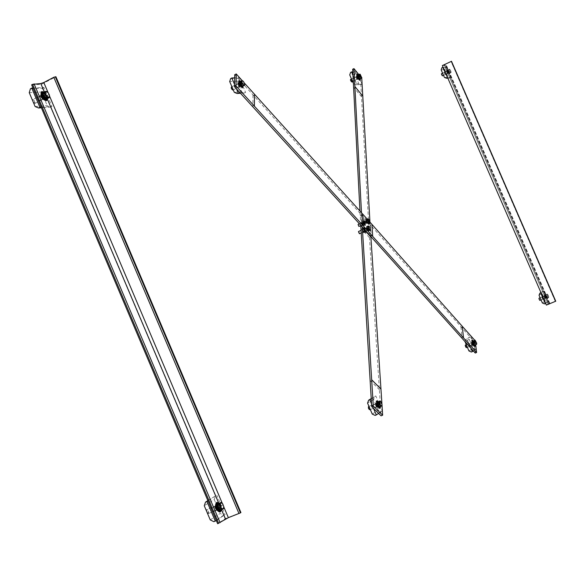 <?xml version="1.0" encoding="UTF-8"?>
<svg xmlns="http://www.w3.org/2000/svg" width="585" height="585" viewBox="0 0 585 585"><rect width="100%" height="100%" fill="white"/><g stroke="black" fill="none" stroke-linecap="round" stroke-linejoin="round"><path stroke-width="0.44" stroke-dasharray="2.92 2.19" d="M367.906 229.664L367.307 227.463L368.396 229.92L367.906 229.664M366.495 230.3L366.985 230.548L365.888 228.099L366.495 230.3M367.475 222.49L366.875 220.304L367.965 222.746L367.475 222.49M366.071 223.119L366.561 223.375L365.954 221.189L365.464 220.933L366.071 223.119M240.201 85.768L239.353 82.763L240.194 83.158L241.188 84.949L241.093 86.222L240.201 85.768M238.702 86.514L239.594 86.968L238.746 83.962L237.854 83.509L238.702 86.514M473.185 344.689L472.431 341.94L473.66 344.931L473.185 344.689M471.854 345.223L472.329 345.472L471.1 342.481L471.854 345.223M234.731 74.69L361.186 214.556L473.909 341.318L475.254 353.048M473.909 341.318L475.232 340.777L475.693 344.77M475.232 340.777L474.815 340.316M370.012 222.205L367.197 219.061M244.325 82.975L242.227 80.628M364.331 229.188L365.566 231.177L364.477 228.728L364.331 229.188M365.742 228.552L365.888 228.099L367.131 230.088L366.985 230.548L365.742 228.552M363.914 222.015L365.15 224.004L363.914 222.015M365.318 221.386L366.561 223.375L365.318 221.386M375.073 404.432L376.777 407.218L376.996 405.939L376.374 404.367L375.519 403.577L375.073 404.432M376.638 403.804L376.908 402.97L378.619 405.749L378.341 406.59L376.638 403.804M355.98 76.979L357.508 79.436L355.98 76.979M357.267 76.357L358.795 78.814L357.267 76.357M361.479 212.669L362.298 226.987M360.748 225.269L359.943 210.958M370.832 236.435L369.91 221.452M352.667 69.249L360.47 78.756L361.749 78.141L358.766 74.5M360.47 78.756L369.457 237.664L381.069 415.825M382.049 405.719L381.932 403.774M358.634 231.382L359.695 233.751M366.722 226.629L367.746 226.951L368.872 229.013L368.974 230.753M359.344 233.634L358.488 231.718M369.084 226.3L370.451 229.291M368.872 229.013L370.239 228.399M367.746 226.951L369.113 226.336M365.011 231.879L364.265 231.506L363.95 230.329L365.011 231.879L365.713 231.667L365.442 232.399L365.011 231.879M363.322 229.298L363.592 228.567L363.95 230.329L363.322 229.298L362.407 229.7L363.351 231.909L364.528 232.801L364.762 231.484L363.819 229.276L362.649 228.384L362.407 229.7M363.556 227.982L364.301 228.355L363.592 228.567L363.556 227.982L362.649 228.384M365.362 229.905L365.713 231.667L365.362 229.905L364.301 228.355L365.362 229.905M363.519 231.66L363.373 232.625L361.786 230.351L361.932 229.393L363.519 231.66M363.811 231.536L362.225 229.269L362.078 230.227L363.446 232.494L363.811 231.536M365.669 231.075L364.762 231.484M364.733 228.874L363.819 229.276M365.442 232.399L364.528 232.801M364.265 231.506L363.351 231.909M362.576 230.044L363.205 231.96L362.576 230.044M362.437 229.905L363.212 232.179L362.122 230.899L362.005 229.971L362.437 229.905M364.367 229.24L364.996 231.155L363.987 229.503L364.367 229.24M364.879 231.221L363.98 229.335L364.879 231.221M364.967 228.976L365.566 231.177L364.477 228.728L364.967 228.976M364.601 229.144L364.111 228.889L365.201 231.338L364.601 229.144M364.908 228.004L366.115 232.406L364.718 231.36L363.775 229.232L363.768 227.653L364.908 228.004M364.543 228.172L365.749 232.567L364.66 231.945L363.402 229.4L363.395 227.814L364.543 228.172M358.239 224.216L359.3 226.578M366.298 219.463L367.314 219.792L368.433 221.854L368.543 223.58M358.956 226.461L358.093 224.552M368.638 219.141L370.012 222.117M367.314 219.792L368.674 219.185M368.433 221.854L369.793 221.24M363.885 221.196L364.938 222.746L363.885 221.196L363.183 221.401L363.139 220.823L363.885 221.196M365.252 223.916L364.938 222.746L365.252 223.916L364.345 224.318L363.409 222.124L362.239 221.225L361.852 221.832L362.941 224.728L364.119 225.62L364.345 224.318M365.018 225.218L364.594 224.698L365.296 224.494L365.018 225.218L364.119 225.62M363.534 223.148L362.905 222.124L363.183 221.401L364.594 224.698L363.848 224.326L363.534 223.148M361.384 223.177L361.523 222.234L363.109 224.501L362.963 225.444L361.384 223.177M361.669 223.053L363.256 225.32L363.395 224.369L361.815 222.103L361.669 223.053M362.905 222.124L362.005 222.527M363.848 224.326L362.941 224.728M363.139 220.823L362.239 221.225M364.316 221.715L363.409 222.124M362.532 224.713L362.912 224.45L361.91 222.805L362.532 224.713M362.466 224.933L362.108 222.819L362.919 224.625L362.466 224.933M364.323 223.909L363.57 222.337L363.95 222.081L364.784 224.165L363.695 221.73L364.294 223.916M364.016 221.854L363.57 222.161L364.375 223.975L364.016 221.854M364.66 223.748L364.06 221.561L365.15 224.004L364.66 223.748M364.718 224.72L363.512 220.348L364.901 221.386L365.844 223.499L365.859 225.079L364.718 224.72M364.353 224.881L363.146 220.508L364.535 221.547L365.479 223.66L365.493 225.24L364.353 224.881M469.382 344.843L468.592 343.936L469.514 346.181L469.382 344.843M472.044 343.768L472.175 345.099L471.386 344.192L471.254 342.861L472.044 343.768M468.929 350.949L473.075 348.243L475.473 349.303L471.349 352.024M475.473 349.303L476.475 348.901M473.36 350.956L476.197 349.084M465.038 341.742L465.909 339.417L470.077 336.814L469.177 339.22L473.075 348.243M470.077 336.814L466.91 339.007L470.888 348.214M476.066 347.951L471.079 336.412M469.177 339.22L465.002 341.845M465.909 339.417L466.91 339.007M473.579 340.814L475.269 344.938M474.742 345.472L474.186 344.602L474.61 344.441L474.896 345.091M472.592 340.894L474.238 342.803L474.581 345.523M474.823 345.121L473.66 343.285L473.499 341.611L474.61 344.441M474.186 344.602L472.972 341.823L473.141 343.497L474.515 345.567M466.216 344.66L473.404 341.742L474.493 344.404L474.34 342.817L473.382 341.75L473.558 343.322L474.493 344.404L474.121 344.645M473.111 343.512L472.936 341.735L474.164 344.726L473.111 343.512M472.607 343.717L473.66 344.931L472.431 341.94L472.607 343.717M473.192 340.66L475.1 345.318M471.817 340.448L472.68 340.858L473.996 343.051L474.596 345.538L474.267 346.43M465.382 345.004L466.318 346.079L466.472 347.658M473.558 340.828L474.749 342.583L475.269 344.777L474.589 345.216M466.128 347.519L465.236 345.34M475.4 340.529L476.768 343.914M474.749 342.583L476.248 341.976M475.269 344.777L476.768 344.17M354.656 79.209L353.728 78.156L354.766 80.32L354.656 79.209M357.223 77.966L357.333 79.07L356.404 78.017L356.294 76.906L357.223 77.966M355.958 84.84L353.611 83.889L358.729 83.531L361.062 84.467L355.958 84.84L362.027 83.999L356.982 72.321M361.062 84.467L362.027 83.999M350.59 72.401L355.738 72.138L354.883 74.624L358.729 83.531M355.738 72.138L356.696 71.67M354.883 74.624L349.728 74.909M356.455 71.677L352.813 71.867M353.011 75.282L356.93 84.372M358.393 74.683L360.382 78.799M357.493 74.865L359.227 76.635L359.76 79.326M359.782 78.843L358.583 76.913L358.437 75.523L359.863 78.843M359.599 79.377L359.453 76.913L358.408 75.64L358.488 76.971L359.592 78.229L358.349 75.655L351.49 78.99M359.746 78.244L359.241 78.492L357.932 75.765L358.078 77.161L359.534 79.414M359.504 78.207L359.139 78.507M358.042 77.161L357.888 75.684L359.285 78.573L358.042 77.161M357.559 77.395L358.795 78.814L357.406 75.918L357.559 77.395M358.071 74.602L360.243 79.107M356.704 74.478L357.581 74.829L359.007 76.927L359.68 78.821L359.49 80.255M350.605 79.421L351.717 80.671L351.848 81.988M357.83 74.953L358.671 74.909L359.929 76.832L360.353 78.807M351.497 81.871L350.481 79.765M360.199 74.28L361.815 77.549M359.929 76.832L361.376 76.13M358.671 74.909L360.111 74.207M373.42 406.348L372.404 405.303L373.471 408.008L373.42 406.348M376.543 405.098L376.601 406.758L375.585 405.712L375.526 404.045L376.543 405.098M372.265 414.085L378.268 410.173L381.098 411.482L375.131 415.416M381.098 411.482L382.276 411.014L375.819 395.965L371.263 398.816M378.619 413.427L382.276 411.014M371.248 398.56L374.649 396.44L373.603 399.306L378.268 410.173M374.649 396.44L375.819 395.965M373.603 399.306L367.555 403.109M371.548 403.84L373.522 408.447M378.341 401.581L380.33 406.612M379.68 407.233L378.985 406.187L379.46 406.012L379.811 406.816M377.449 401.705L379.387 404.345L379.468 407.299M379.709 406.86L378.239 404.674L378.159 402.59L379.46 406.012M378.985 406.187L377.544 402.838L377.625 404.922L379.372 407.365M379.343 406.012L378.897 406.246M377.588 404.952L377.676 402.714L378.736 403.869L379.212 405.785L378.941 406.348L377.588 404.952M376.989 405.186L378.341 406.59L378.619 406.019L378.137 404.103L377.084 402.948L376.989 405.186M378.042 401.449L380.206 406.911M376.521 401.127L377.61 401.851L379 404.228L379.614 406.911L379.321 408.198M368.623 406.516L369.837 407.76L369.895 409.734M378.305 401.595L379.811 403.665L380.345 406.363L379.372 406.992M369.406 409.566L368.382 406.984M380.769 401.544L382.122 404.988M379.811 403.665L381.574 402.963M380.345 406.363L382.107 405.654M236.318 86.69L235.082 85.432L236.384 88.021L236.318 86.69M239.309 85.198L239.375 86.529L238.139 85.271L238.073 83.94L239.309 85.198M234.322 92.371L241.715 91.845L244.457 92.971L240.428 93.271M244.457 92.971L245.576 92.415L239.221 77.608L234.673 77.834M240.018 92.818L245.576 92.415M230.673 78.551L238.102 78.171L237.13 81.147L241.715 91.845M238.102 78.171L239.221 77.608M237.13 81.147L229.686 81.564M234.541 84.372L236.486 88.913M240.523 81.22L243.031 86.2M239.784 81.469L241.868 83.816L242.329 86.748M242.161 86.273L240.647 83.955L240.567 82.288L242.278 86.266M242 86.887L241.561 85.856L241.978 85.556M241.561 85.856L239.974 82.58L240.055 84.247L241.912 86.96M241.832 85.505L241.444 85.863M240.011 84.255L239.923 82.478L241.663 85.936L240.011 84.255M239.44 84.54L241.217 86.105L241.049 84.554L239.952 82.938L239.353 82.763L239.44 84.54M240.333 81.169L242.958 86.39M238.804 80.979L239.945 81.615L241.525 83.838L242.263 85.834L242.197 87.721M231.441 86.953L232.918 88.437L232.984 90.017M239.77 81.6L240.976 81.534L242.585 83.838L242.987 86.222M232.479 89.893L231.243 87.428M242.994 80.986L244.691 84.306M242.585 83.838L244.274 82.997M240.976 81.534L242.665 80.693M447.445 70.697L448.556 73.162L447.445 70.697M446.333 71.224L447.445 73.688L446.333 71.224M545.088 295.52L546.156 298.036L545.088 295.52M543.94 295.995L545.015 298.504L543.94 295.995M442.362 65.549L445.309 65.41L446.26 64.898L444.154 64.964L451.481 61.308M555.728 301.216L548.079 304.266L549.724 303.162L446.231 64.891L549.739 303.14L548.723 303.527L445.309 65.41M548.723 303.527L546.375 305.092M444.944 73.505L444.22 72.599L445.083 74.441L444.944 73.505M447.167 72.445L447.306 73.381L446.443 71.546L447.167 72.445M444.454 77.439L448.117 77.176L450.128 77.966L447.825 78.134M450.128 77.966L450.962 77.571L446.428 67.129L443.123 67.297M447.686 77.812L450.962 77.571M441.909 67.721L445.594 67.531L444.841 69.637L448.117 77.176M445.594 67.531L446.428 67.129M444.841 69.637L441.156 69.842M449.558 73.432L449.214 72.642L449.214 73.666L449.558 73.432L448.234 71.56L447.942 69.608L449.741 73.447L449.273 73.666L449.287 72.679L449.624 73.454M449.214 73.666L447.796 71.772L447.503 69.812L449.273 73.666M449.214 72.642L448.3 70.368L449.287 72.679M449.382 72.679L448.951 72.891L447.861 70.58L448.885 72.898M448.015 71.758L447.832 70.507L448.98 72.957L448.015 71.758M447.598 71.955L448.556 73.162L447.408 70.705L447.598 71.955M447.627 71.779L447.254 69.279L449.558 74.185L447.627 71.779M447.203 71.984L446.83 69.483L449.134 74.39L447.203 71.984M441.521 73.673L442.545 75.853M448.249 71.56L447.825 69.893L448.424 69.856L449.858 73.154L449.265 73.198L448.249 71.56L449.499 70.96L449.434 70.061L450.15 71.714L449.499 70.96M442.282 75.736L441.448 73.951M449.083 69.293L449.521 69.213L449.434 70.061L449.083 69.293L447.825 69.893M449.675 69.264L450.326 70.01L449.521 69.213L448.424 69.856M450.326 70.01L451.042 71.662L450.326 70.01M451.042 71.662L451.108 72.562L451.042 71.662M450.955 72.511L450.516 72.599L450.15 71.714L450.955 72.511M449.441 71.487L450.691 70.895M449.858 73.154L451.108 72.562M449.265 73.198L450.516 72.599M542.434 298.028L541.805 297.238L542.595 299.125L542.434 298.028M544.723 297.092L544.884 298.189L544.247 297.392L544.094 296.302L544.723 297.092M542.375 302.979L545.337 301.048L547.392 301.926L544.445 303.871M547.392 301.926L548.255 301.575L543.67 291.023L540.993 292.69M545.608 303.322L548.255 301.575M540.928 292.551L542.807 291.374L542.024 293.421L545.337 301.048M542.807 291.374L543.67 291.023M542.024 293.421L539.041 295.301M547.26 298.394L546.916 297.589L546.895 298.562L547.26 298.394L546.024 296.727L545.695 294.438L547.341 298.379L546.938 298.533L546.602 297.758L546.982 297.604L547.319 298.387M546.887 298.569L545.578 296.909L545.242 294.628L546.938 298.533M543.684 298.884L546.88 297.575L545.937 295.337L546.887 297.575L546.024 295.228L546.982 297.604M546.602 297.758L545.571 295.41L546.551 297.787M545.754 296.8L545.542 295.337L546.595 297.853L545.754 296.8M545.315 296.975L546.156 298.036L545.103 295.513L545.315 296.975M545.439 296.997L545.008 294.079L546.222 295.249L547.253 297.948L547.121 299.118L545.439 296.997M545.001 297.18L544.577 294.255L545.783 295.432L546.821 298.123L546.683 299.293L545.001 297.18M539.041 298.167L539.97 300.405M546.032 296.719L545.549 294.898L546.032 294.584L546.997 296.098L547.48 297.926L547.004 298.233L546.032 296.719L547.326 296.193L547.231 295.22L547.955 296.887L547.326 296.193M539.714 300.273L538.946 298.445M546.843 294.365L547.224 294.153L547.231 295.22L546.843 294.365L545.549 294.898M547.326 294.058L547.948 294.752L547.326 294.058L546.032 294.584M547.948 294.752L548.672 296.427L547.948 294.752M548.672 296.427L548.679 297.494L548.672 296.427M548.679 297.494L548.291 297.707L547.955 296.887L548.679 297.494M546.997 296.098L548.284 295.571M547.48 297.926L548.788 297.209M547.004 298.233L548.291 297.707M218.995 509.681L218.885 509.732C216.852 508.738 216.274 507.166 217.152 505.03L218.022 505.243L219.112 506.822L219.448 508.35L218.995 509.681M217.072 510.427L217.525 509.096L217.189 507.575L216.099 505.996L215.229 505.784L214.688 506.712L215.002 508.694L216.092 510.274L217.072 510.427M44.709 98.616L42.573 96.679L42.157 95.311L42.544 94.178C44.701 94.931 45.506 96.386 44.95 98.551L44.709 98.616M42.888 99.567L43.524 98.755L43.107 97L41.915 95.45L40.723 95.128L40.336 96.262L40.753 97.636L42.888 99.567M240.91 512.555L225.496 518.515L217.657 523.729M31.648 84.84L41.389 84.379L55.911 76.745M225.496 518.515L41.389 84.379M211.463 510.142L212.896 511.392L213.291 510.8L212.94 508.921L211.807 507.846L211.463 510.142M215.309 508.636L215.448 506.376L216.881 507.626L216.742 509.893L215.309 508.636M207.872 500.636L215.463 495.897L214.212 499.51L204.267 505.762M215.463 495.897L207.982 500.906M210.256 519.904L220.128 513.454L223.653 515.209L213.825 521.681M223.653 515.209L225.093 514.654L216.896 495.327M216.274 520.467L225.093 514.654M214.212 499.51L220.128 513.454M219.083 503.195L221.145 505.754L221.51 509.806M217.445 503.4L220.384 506.047L220.457 510.544M218.512 503.539L220.494 506.171L220.326 509.016L219.185 508.511L218.446 507.217L218.205 505.33L218.753 504.57L218.359 503.641M217.152 503.553L217.759 504.987L218.753 504.57M217.759 504.987L217.474 506.764L218.775 509.125L219.565 509.308L219.733 506.464L217.92 504.892L217.32 503.48M218.944 504.548L217.92 504.892M219.799 506.427L219.616 509.447C217.583 508.453 217.006 506.881 217.883 504.745L219.799 506.427M219.068 506.712L217.152 505.03C216.274 507.166 216.852 508.738 218.885 509.732L219.068 506.712M219.148 503.166L220.837 505.754L221.583 509.776M216.669 502.603L220.304 506.544L220.859 509.996L220.092 511.882M206.505 511.034L206.958 509.316L208.669 510.8L208.494 513.491L207.265 512.84M219.017 503.217L221.115 505.769L221.613 509.345L220.011 510.391M207.361 513.06L208.377 512.833L208.18 511.034L206.41 510.296L206.359 510.69M223.002 504.328L223.719 506.244M221.613 509.345L223.784 508.504M221.115 505.769L223.287 504.921M37.33 99.274L39.356 100.708L39.275 99.172L38.091 97.673L37.396 97.578L37.33 99.274M40.965 97.373L41.03 95.677L42.895 97.256L42.829 98.953L40.965 97.373M30.398 88.818L42.573 88.189L41.433 91.991L29.25 92.671M42.573 88.189L43.933 87.479L33.001 88.035M35.122 106.528L47.231 105.666L50.602 107.121L41.374 107.794M50.602 107.121L51.963 106.412L43.933 87.479M41.126 107.201L51.963 106.412M41.433 91.991L47.231 105.666M44.065 92.145L44.672 93.593L43.641 93.885L43.049 92.481L44.065 92.145L47.158 95.509L47.495 98.529M43.853 92.108L42.859 92.489L43.451 93.892L44.453 93.52L43.875 92.167M43.049 92.481L46.449 95.882L46.632 99.15M44.672 93.593L46.369 95.56L46.288 97.688L45.747 97.71L43.773 95.201L43.707 94.002L44.453 93.52M43.451 93.892L42.939 94.719L43.224 96.05L45.323 98.126L45.652 95.933L43.641 93.885M45.725 95.925L45.645 98.185C43.487 97.439 42.69 95.984 43.239 93.819L45.725 95.925M45.03 96.284L42.544 94.178C41.996 96.342 42.8 97.797 44.95 98.551L45.03 96.284M44.102 92.05L47.005 95.852L47.634 98.463M41.71 91.874L43.765 92.679L45.805 95.179L46.31 96.211L46.464 100.496M32.621 100.62L32.957 99.501L35.18 101.366L35.1 103.377L33.367 102.397M42.895 92.679L44.877 92.569L47.129 95.509L47.422 98.573M33.542 102.806L34.025 103.15L34.669 101.541L33.637 100.181L32.928 99.976L32.563 100.488L32.614 100.101M48.284 92.847L49.33 94.821M44.877 92.569L46.924 91.494M47.129 95.509L49.177 94.441M253.012 95.055L252.91 107.077M252.976 95.019L252.874 107.04M361.186 214.556L361.866 226.505M370.517 224.962L371.256 236.903M460.907 326.818L462.179 338.583M460.929 326.847L462.209 338.613M370.064 223.901L361.581 214.439M361.574 96.796L353.684 87.282M361.574 96.817L353.684 87.311M368.66 224.53L360.177 215.068M369.457 237.664L360.908 228.223M379.475 389.727L370.232 380.521M379.482 389.764L370.232 380.557M368.572 229.495L368.287 229.985L367.833 229.62L367.204 227.47L367.789 227.675L368.572 229.495M367.819 229.678L368.294 229.92L368.433 229.474L367.234 227.543L367.819 229.678M366.7 220.72L366.985 220.238L367.68 220.962L368.06 222.746L366.7 220.72M367.278 220.625L366.802 220.377L366.663 220.816L367.863 222.746L367.278 220.625M473.448 341.567C475.064 343.87 475.13 344.448 473.645 343.293L473.448 341.567M358.473 75.45C360.192 77.995 360.221 78.485 358.561 76.913L358.473 75.45M378.085 402.546L379.541 404.089L379.431 406.085L378.217 404.696L378.085 402.546M379.255 403.986L378.005 402.765L378.122 404.718L379.329 405.961L379.255 403.986M240.647 82.192C242.841 85.242 242.833 85.827 240.618 83.955L240.647 82.192M241.934 83.94L240.464 82.448L240.545 84.021L242.014 85.52L241.934 83.94M555.297 301.37L451.093 61.535M548.971 303.959L444.958 64.467M548.116 304.229L444.212 64.979M549.293 303.301L445.865 65.147M448.315 70.317C449.697 72.467 449.748 72.884 448.461 71.546L448.315 70.317M449.083 71.553L448.227 70.485L449.251 72.664L449.083 71.553M545.988 295.184C547.289 297.165 547.37 297.641 546.215 296.61L545.988 295.184M48.072 92.591L49.571 96.13M222.285 503.327L223.814 506.939M44.343 91.925L47.524 99.435M218.519 502.669L221.576 509.864M220.465 509.045C217.496 509.732 217.708 500.782 220.53 506.142L220.465 509.045M218.402 507.473L220.201 508.913L220.26 506.274L218.556 504.782L218.402 507.473M46.091 97.834C42.544 97.073 43.531 90.061 46.412 95.552L46.091 97.834M43.846 95.786L46.054 97.658L46.127 95.648L43.912 93.775L43.846 95.786M367.307 227.463L364.111 228.889M368.396 229.92L365.201 231.338M366.875 220.304L363.695 221.73M367.965 222.746L364.784 224.165M239.923 82.478L237.854 83.509M241.663 85.936L239.594 86.968M472.936 341.735L471.1 342.481M474.164 344.726L472.329 345.472M376.777 407.218L378.941 406.348M375.343 403.591L377.5 402.729M357.508 79.436L359.285 78.573M356.119 76.547L357.888 75.684M361.186 233.086L368.294 229.92L367.234 227.543L361.025 230.314M363.446 232.494L363.936 232.669M362.078 229.43L362.261 228.998M363.205 231.96L364.996 231.155M362.312 229.971L364.104 229.166M365.749 232.567L366.115 232.406M363.563 227.667L363.928 227.506M360.784 225.912L367.863 222.746L366.802 220.377L359.351 223.719M363.036 225.32L363.534 225.488M361.676 222.263L361.852 221.832M362.795 224.786L364.579 223.982M361.91 222.805L363.695 222.007M365.332 225.386L365.698 225.225M363.146 220.508L363.512 220.348M469.514 346.181L472.175 345.099M468.592 343.936L471.254 342.861M472.972 341.823L473.499 341.611M474.493 344.404L467.356 347.3M354.766 80.32L357.333 79.07M353.728 78.156L356.294 76.906M357.932 75.765L358.437 75.523M359.592 78.229L352.623 81.607M373.471 408.008L376.601 406.758M372.404 405.303L375.526 404.045M377.544 402.838L378.159 402.59M370.327 409.566L379.329 405.961C379.767 407.613 377.142 402.575 378.034 402.751L368.959 406.385M236.384 88.021L239.375 86.529M235.082 85.432L238.073 83.94M241.612 85.834L242.197 85.542M239.974 82.58L240.567 82.288M233.254 89.885L242.014 85.52C242.344 87.18 239.397 81.3 240.464 82.448L231.901 86.719M447.832 70.507L446.297 71.238M448.98 72.957L447.445 73.688M545.542 295.337L543.962 295.988M546.595 297.853L545.015 298.504M444.154 64.964L548.079 304.266M445.083 74.441L447.306 73.381M444.22 72.599L446.443 71.546M449.309 73.651L449.741 73.447M447.503 69.812L447.942 69.608M447.861 70.58L448.3 70.368M449.134 74.39L449.558 74.185M446.83 69.483L447.254 69.279M446.099 74.163L449.258 72.664L448.234 70.478L445.141 71.955M444.827 72.101L442.596 73.162M445.785 74.317L443.562 75.377M542.595 299.125L544.884 298.189M541.805 297.238L544.094 296.302M545.242 294.628L545.695 294.438M545.571 295.41L546.024 295.228M546.683 299.293L547.121 299.118M544.577 294.255L545.008 294.079M546.887 297.575L545.944 295.33L542.712 296.661M542.39 296.792L540.094 297.736M543.355 299.015L541.059 299.959M217.883 504.745L215.229 505.784M219.616 509.447L216.962 510.486M43.239 93.819L40.723 95.128M45.645 98.185L43.136 99.494M212.896 511.392L216.742 509.893M211.602 507.875L215.448 506.376M219.565 509.308L220.326 509.016M208.494 513.491L220.099 508.965C220.435 510.88 217.218 505.594 218.556 504.782L206.958 509.316M206.41 510.296L206.52 509.901M39.202 100.847L42.829 98.953M37.396 97.578L41.03 95.677M45.572 98.061L46.288 97.688M43.305 93.944L44.021 93.571M35.1 103.377L45.908 97.702C45.33 98.763 42.508 92.891 43.912 93.775L32.957 99.501M34.025 103.15L34.398 103.326"/><path stroke-width="0.88" d="M234.49 86.704L236.004 85.951L363.285 225.876L476.592 352.514L475.254 353.048L361.866 226.505L234.49 86.704L234.731 74.69L236.23 73.937L236.004 85.951M474.815 340.316L462.267 326.298L463.532 338.042L462.267 326.298L370.012 222.205M475.693 344.77L476.592 352.514M367.197 219.061L244.325 82.975M242.227 80.628L236.23 73.937M362.298 226.987L373.281 406.041L371.709 406.677L360.748 225.269M359.943 210.958L352.667 69.249L353.954 68.62L361.479 212.669M381.932 403.774L370.832 236.435M369.91 221.452L361.749 78.134M358.766 74.5L353.954 68.62M373.281 406.041L382.641 415.204L381.069 415.825L371.709 406.677M382.641 415.204L382.049 405.719M361.186 233.086L359.49 233.737L358.51 231.536L361.025 230.314M370.342 230.146L369.991 229.92L370.451 229.283L370.342 230.146L368.974 230.753L367.958 230.439L366.832 228.369L366.722 226.629L368.089 226.015L369.084 226.3M358.488 231.718L359.344 233.634M370.451 229.283L369.837 227.302L368.762 226.102L368.301 226.819L368.923 228.728L369.991 229.92L369.325 229.832L368.199 227.762L368.089 226.015M367.958 230.439L369.325 229.832M366.832 228.369L368.199 227.762M360.784 225.912L358.824 226.336L358.122 224.377L359.351 223.719M369.903 222.973L369.552 222.739L370.012 222.117L369.903 222.973L368.543 223.58L367.526 223.258L366.4 221.196L366.298 219.463L368.331 218.951L367.87 219.646L368.484 221.547L369.552 222.739L368.886 222.644L367.768 220.582L367.658 218.856M358.093 224.552L358.956 226.461M370.012 222.117L368.638 219.141M366.4 221.196L367.768 220.582M367.526 223.258L368.886 222.644M470.888 348.214L472.358 351.614L471.349 352.024L468.929 350.949L465.038 341.742M472.358 351.614L473.36 350.956M476.197 349.084L476.066 347.951M473.111 340.682L472.592 340.894L472.863 343.673L474.508 345.574L474.932 345.377L473.389 343.461L473.111 340.682L473.579 340.814M475.269 344.938L474.742 345.472M475.1 345.318L474.771 346.225L472.673 343.797L472.322 340.243L473.192 340.66M474.771 346.225L474.267 346.43L472.168 344.002L471.817 340.448L472.322 340.243M467.356 347.3L466.289 347.636L465.528 346.583L465.265 345.143L466.216 344.66M476.768 343.914L474.589 345.216L473.397 343.453L472.885 341.26L475.057 340.214L475.4 340.529M465.236 345.34L466.128 347.519M474.903 342.847L474.808 341.677L475.663 343.658L474.903 342.847L473.397 343.453M474.384 340.645L474.888 340.36L474.808 341.677L474.384 340.645L472.885 341.26M476.095 344.609L475.663 343.658L476.599 344.316L476.673 343.007L475.057 340.214M356.982 72.321L356.455 71.677M353.479 83.589L349.728 74.909L350.59 72.401L351.556 71.926L353.011 75.282M352.813 71.867L351.556 71.926M358.005 74.624L357.493 74.865L357.742 77.183L359.534 79.414L359.907 79.143L358.247 76.935L358.005 74.624L358.393 74.683M360.382 78.799L359.599 79.377M360.243 79.107L359.98 80.021L357.501 77.198L357.194 74.236L358.071 74.602M359.98 80.021L359.49 80.255L357.011 77.432L356.704 74.478L357.194 74.236M352.623 81.607L351.673 81.98L350.737 80.737L350.503 79.56L351.49 78.99M361.815 77.549L361.801 78.105L359.519 78.858L358.261 76.935L357.83 74.953L359.863 74.149L359.658 75.158L360.499 77.118L359.709 76.233L359.278 74.251M350.481 79.765L351.497 81.871M361.801 78.105L360.199 74.28M361.545 78.054L360.967 78.156L360.499 77.118L361.545 78.054M359.519 78.858L360.967 78.156M358.261 76.935L359.709 76.233M373.522 408.447L376.309 414.948L375.131 415.416L372.265 414.085L367.555 403.109L368.608 400.213L371.248 398.56M376.309 414.948L378.619 413.427M368.608 400.213L369.786 399.738L371.548 403.84M371.263 398.816L369.786 399.738M377.449 401.705L377.23 405.178L379.343 407.372L379.833 407.16L377.844 404.93L377.713 401.464L378.341 401.581M380.33 406.612L379.68 407.233M380.206 406.911L379.65 408.162L376.952 405.361L376.784 400.922L378.042 401.449M379.321 408.198L376.352 405.595L376.521 401.127M370.327 409.566L369.581 409.69L368.689 408.491L368.426 406.772L368.959 406.385M382.122 404.988L381.822 405.895L379.372 406.992L377.859 404.922L377.325 402.224L380.067 400.893L380.769 401.544L379.775 401.12L379.555 402.787L380.579 405.171L379.621 404.213L379.087 401.515L380.067 400.893M368.382 406.984L368.528 408.535L369.406 409.566M381.135 406.29L380.579 405.171L381.822 405.895L382.122 404.952L380.755 401.522M377.325 402.224L379.087 401.515M377.859 404.922L379.621 404.213M240.428 93.271L237.086 93.512L234.322 92.371L229.686 81.564L230.673 78.551L231.799 77.98L234.541 84.372M237.086 93.512L240.018 92.818M234.673 77.834L231.799 77.98M236.486 88.913L238.219 92.949M239.784 81.469L239.565 84.277L241.912 86.96L242.314 86.631L240.157 83.984L240.018 81.205L240.523 81.22M243.031 86.2L242 86.887M242.278 86.266L242.446 86.66M242.958 86.39L242.526 87.662L239.221 84.298L239.053 80.752L240.333 81.169M242.197 87.721L238.651 84.584L238.804 80.979M233.254 89.885L232.669 90.002L231.506 88.532L231.265 87.209L231.901 86.719M244.691 84.306L244.676 85.381L241.788 86.295L240.172 83.984L239.77 81.6L242.256 80.628L241.854 81.856L242.863 84.203L241.868 83.143L241.459 80.759M231.243 87.428L231.382 88.649L232.479 89.893M244.676 85.381L244.267 85.322L244.662 84.094L243.66 81.754L242.256 80.628L242.994 80.986M244.267 85.322L243.477 85.454L242.863 84.203L244.267 85.322M241.788 86.295L243.477 85.454M240.172 83.984L241.868 83.143M451.481 61.308L442.362 65.549L546.375 305.092L555.728 301.216M555.589 301.333L451.284 61.279M447.825 78.134L446.479 78.236L444.454 77.439L441.156 69.842L441.909 67.721L442.75 67.319L447.686 77.812M446.479 78.236L447.32 77.834M443.123 67.297L442.75 67.319M443.562 75.377L442.443 75.853L441.69 74.785L441.463 73.761L442.596 73.162M441.448 73.951L442.282 75.736M539.831 293.239L540.694 292.88L545.315 303.513L544.445 303.871L542.375 302.979L539.041 295.301L539.831 293.239L540.928 292.551M541.059 299.959L539.867 300.397L539.224 299.469L538.968 298.248L540.094 297.736M538.946 298.445L539.714 300.273M240.435 512.87L240.91 512.555L55.911 76.745L53.805 77.271L43.809 82.536L40.789 83.545L32.563 84.357L31.648 84.84L217.657 523.729L228.369 517.674L240.435 512.87L55.312 76.774M205.525 502.105L206.98 501.528L215.28 521.118L213.825 521.681L210.256 519.904L204.267 505.762L205.525 502.105L207.872 500.636M207.982 500.906L206.98 501.528M215.28 521.118L216.274 520.467M221.51 509.806L220.867 510.486C217.693 508.928 216.786 506.478 218.139 503.129L217.152 503.553C216.136 507.107 217.123 509.513 220.106 510.778L220.867 510.486M218.359 503.641L218.139 503.129L218.512 503.539M217.445 503.4L217.92 503.217M218.315 503.078L219.083 503.195M221.583 509.776L220.479 511.802C216.413 509.806 215.258 506.668 217.013 502.398L219.148 503.166M220.092 511.882L219.748 512.087C215.675 510.091 214.519 506.954 216.282 502.683L216.669 502.603M207.265 512.84L206.505 511.034M223.719 506.244L223.784 508.504L220.011 510.391L217.898 507.839L217.408 504.248L221.189 502.369L223.002 504.328M206.359 510.69L207.361 513.06M223.777 506.617L222.483 503.553L220.625 502.786L220.07 505.096L221.379 508.168L223.229 508.928L223.777 506.617M222.183 509.542L220.077 506.99L219.58 503.4L221.189 502.369M217.898 507.839L220.077 506.99M217.408 504.248L219.58 503.4M41.374 107.794L38.53 107.998L35.122 106.528L29.25 92.671L30.398 88.818L31.773 88.094L39.904 107.289L41.126 107.201M33.001 88.035L31.773 88.094M38.53 107.998L39.904 107.289M47.495 98.529L47.034 99.048C43.67 97.87 42.412 95.596 43.268 92.211L43.875 92.167M46.632 99.15L46.317 99.421C42.954 98.251 41.696 95.969 42.551 92.584L42.859 92.489M47.634 98.463L46.844 100.371C42.537 98.872 40.928 95.962 42.025 91.633L44.102 92.05M46.464 100.496L46.149 100.73C41.842 99.238 40.233 96.328 41.338 91.999L41.71 91.874M33.367 102.397L32.621 100.62M49.469 97.505L47.422 98.573L45.447 98.697L43.18 95.75L42.895 92.679L46.164 91.428L45.323 93.015L46.595 96.028L48.716 97.446L49.557 95.852L49.323 94.814L49.469 97.505L47.502 97.622L45.235 94.675L44.95 91.604M32.563 100.496L33.542 102.806M49.352 94.894L48.167 92.701L46.164 91.428L46.924 91.494L48.284 92.847M43.18 95.75L45.235 94.675M45.447 98.697L47.502 97.622M371.921 224.34L372.674 236.281M362.598 213.92L363.285 225.876M254.482 94.317L254.395 106.338M254.46 94.287L254.373 106.309M381.018 389.091L371.782 379.87M381.025 389.135L371.782 379.921M370.868 237.035L362.327 227.587M362.868 96.211L354.985 86.69M362.868 96.174L354.985 86.653M555.735 301.231L451.466 61.271M53.805 77.271L238.987 513.564M43.809 82.536L48.072 92.591M49.571 96.13L222.285 503.327M223.814 506.939L228.369 517.674M40.789 83.545L44.343 91.925M47.524 99.435L218.519 502.669M221.576 509.864L225.474 519.063M34.084 83.852L220.092 522.654M32.563 84.357L218.629 523.356M359.673 79.392L360.184 79.143M377.098 401.705L377.713 401.464M379.058 408.403L379.65 408.162M376.192 401.156L376.784 400.922M242.146 86.909L242.738 86.617M239.433 81.505L240.018 81.205M241.956 87.947L242.526 87.662M238.483 81.037L239.053 80.752M451.496 61.279L555.75 301.216M219.748 512.087L220.479 511.802M216.282 502.683L217.013 502.398M46.317 99.421L47.034 99.048M42.551 92.584L43.268 92.211M46.149 100.73L46.844 100.371M41.338 91.999L42.025 91.633"/></g></svg>
